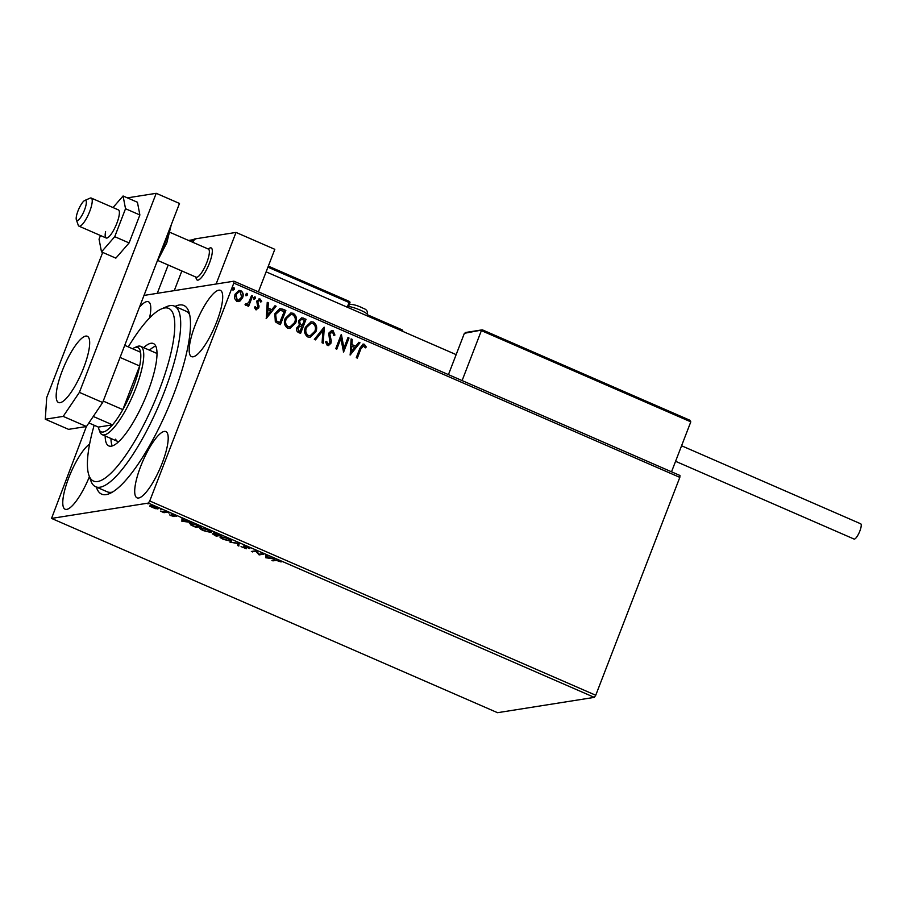 <?xml version="1.0" encoding="UTF-8"?>
<svg xmlns="http://www.w3.org/2000/svg" width="906" height="906" viewBox="0 0 906 906"><rect width="100%" height="100%" fill="white"/><g stroke="black" fill="none" stroke-linecap="round" stroke-linejoin="round"><path stroke-width="1.36" d="M175.051 306.409A102.91 26.591 113.5 0 1 188.856 311.732A102.91 26.591 113.5 0 1 173.465 394.937A102.91 26.591 113.5 0 1 109.66 493.544A102.91 26.591 113.5 0 1 96.353 487.066M94.167 425.254A94.145 24.326 -66.5 0 0 88.913 475.299A94.145 24.326 -66.5 0 0 89.434 476.601A94.145 24.326 -66.5 0 0 144.303 423.736A94.145 24.326 -66.5 0 0 172.774 312.853A94.145 24.326 -66.5 0 0 161.37 308.957L166.647 306.658A98.528 25.459 113.5 0 1 174.326 306.092A98.528 25.459 113.5 0 1 178.595 310.735A98.528 25.459 113.5 0 1 153.68 416.817A98.528 25.459 113.5 0 1 95.628 486.749L107.27 491.811A98.528 25.459 -66.5 0 0 112.423 492.094M140.668 466.42A36.127 9.332 -66.5 0 0 137.032 497.836A36.127 9.332 -66.5 0 0 162.242 463A36.127 9.332 -66.5 0 0 165.877 431.596A36.127 9.332 -66.5 0 0 140.668 466.42M195.152 325.209A36.127 9.332 -66.5 0 0 191.517 356.624A36.127 9.332 -66.5 0 0 216.738 321.789A36.127 9.332 -66.5 0 0 220.373 290.373A36.127 9.332 -66.5 0 0 195.152 325.209M89.592 444.065A36.127 9.332 -66.5 0 0 68.743 477.802A36.127 9.332 -66.5 0 0 65.096 509.217A36.127 9.332 -66.5 0 0 89.4 476.703M155.492 508.685L149.864 506.239L150.034 505.605L155.583 506.998C157.972 508.153 158.675 508.81 157.701 508.945L155.594 508.425M150.113 505.593L149.864 506.239L150.034 505.605M167.361 512.162L164.02 512.694L160.419 511.097L167.361 512.162M171.2 515.854L169.66 514.902L173.001 516.137L171.676 514.585L176.545 516.397L172.74 515.038L174.065 516.579L171.279 515.639M197.451 525.276L200.6 526.646L196.024 527.371L190.906 525.038L190.022 523.362L197.451 525.276M189.422 523.657L190.022 523.362M220.792 535.435L216.217 536.159L212.298 533.781L214.552 534.189L213.578 533.068L220.792 535.435M239.059 543.396L238.833 546.024L237.7 545.525L237.87 543.532L229.965 542.15L239.059 543.396M262.729 553.713L263.771 554.166L259.195 554.891L255.82 551.392L251.37 551.471L255.945 550.746L259.32 554.245L262.729 553.713M275.99 560.395L272.944 560.871L271.902 560.418L274.994 559.931L281.109 561.958L276.194 559.874M594.313 697.371L497.541 712.694L51.54 518.413L148.312 503.09L149.739 500.973L595.74 695.253L594.313 697.371L148.312 503.09M265.809 557.768L265.866 555.072L266.998 555.571L266.93 556.409L270.735 558.073L274.733 558.934L265.809 557.768L265.945 556.884L265.639 557.688M247.791 547.133L249.841 548.617L244.722 546.533L246.398 548.753L241.064 546.601L245.333 548.3L243.68 546.08L247.791 547.133M244.858 546.182L244.62 546.748M245.333 548.3L245.458 547.507M231.358 540.463L231.053 541.256L223.465 539.398C220.158 537.79 219.195 536.896 220.588 536.714L228.199 538.594C231.449 540.18 232.4 541.075 231.053 541.256L231.574 540.984M210.294 531.675L211.155 531.663L210.86 532.468L203.284 530.599C199.977 528.991 199.014 528.096 200.396 527.915L208.018 529.806C211.268 531.392 212.219 532.275 210.86 532.468L211.392 532.196M199.864 528.187L201.064 528.47M181.925 521.233L181.981 518.538L183.114 519.025L183.046 519.874L190.86 522.4L181.925 521.233L182.072 520.35L181.755 521.154M169.229 512.989L168.607 512.898M161.223 509.512L160.6 509.41M148.176 503.827L147.553 503.725M143.997 295.424L233.941 281.188L679.942 475.469L679.817 477.383L595.74 695.253M240.203 300.871L236.726 301.347L234.575 298.425L234.971 294.314L239.037 290.418L240.849 290.667C243.193 292.4 243.793 294.733 242.627 297.644L240.203 300.871L238.38 301.607M245.707 303.714L246.364 304.065L248.708 302.491L251.574 295.549L252.615 296.002L248.629 306.319L247.587 305.866L248.176 304.348L245.707 305.254L245.05 304.563L245.968 303.68L246.715 304.133M246.489 305.345L245.707 305.254M255.039 306.738L255.968 308.402L257.768 307.406L256.76 301.075L260.113 299.059L261.721 301.392L260.747 302.083L259.739 300.373L257.825 301.483L258.833 307.814L255.798 309.659L254.348 307.315L255.311 306.692L256.545 308.436M259.048 298.912L260.113 299.059L261.721 301.392M259.739 300.373L258.991 300.316M256.772 309.795L255.798 309.659M282.706 309.105L285.854 310.486L280.407 324.608L278.346 323.714L275.322 321.789L274.846 313.725L279.784 308.572L285.854 310.486M306.047 319.274L300.588 333.397L298.674 332.559C296.647 331.551 296.058 329.931 296.896 327.7L299.331 325.254L298.584 320.713L301.63 317.836L306.047 319.274L300.384 333.306M324.314 327.236L323.216 343.249L322.083 342.762L322.91 330.611L315.481 339.886L314.337 339.388L324.144 327.157L322.966 343.148M347.983 337.542L349.025 338.006L343.578 352.117L340.86 338.629L336.794 349.161L335.741 348.708L341.2 334.586L343.929 348.051L347.983 337.542M363.804 345.707L360.95 348.719L357.326 358.108L356.285 357.655L359.965 348.119L363.091 344.065L364.348 344.257L366.284 346.998L365.333 347.859L363.046 345.662M679.817 477.383L233.816 283.102L149.739 500.973M350.192 355.005L351.12 338.912L352.253 339.41L351.902 344.54L355.707 346.194L358.855 342.275L359.988 342.774L350.192 355.005M332.581 332.106L329.761 333.668L331.256 340.815L330.962 343.204L328.459 345.582L327.27 345.435L325.56 341.902L326.715 341.392L327.836 343.997L329.897 342.808L328.719 333.193L331.709 330.441L333.068 330.622L334.926 335.039L333.804 335.39L332.581 332.106L331.483 332.015M326.454 341.437L327.576 344.042L328.391 344.11M315.877 331.732L310.169 337.259L307.825 336.975C304.575 334.541 303.759 331.302 305.401 327.247L311.086 321.777L313.476 322.094C316.67 324.518 317.474 327.734 315.877 331.732L310.033 337.27M295.684 322.944L289.977 328.459L287.644 328.176C284.382 325.741 283.578 322.502 285.22 318.459L290.905 312.989L293.284 313.295C296.489 315.73 297.281 318.935 295.684 322.944L289.852 328.482M266.307 318.459L267.236 302.366L268.369 302.864L268.017 307.995L271.834 309.659L274.971 305.741L276.115 306.239L266.307 318.459M255.537 298.436L254.212 299.24L253.793 297.678L255.118 296.885L255.537 298.436L253.952 299.274M254.711 296.828L255.277 298.482M247.531 294.948L246.206 295.752L245.798 294.19L247.123 293.397L247.531 294.948L245.945 295.786M246.715 293.34L247.27 294.994M234.484 289.263L233.159 290.067L232.74 288.504L234.065 287.712L234.484 289.263L232.899 290.101M233.657 287.655L234.224 289.308M51.54 518.413L86.376 426.533M149.513 318.04A36.127 9.332 -66.5 0 0 148.448 301.766A36.127 9.332 -66.5 0 0 139.422 307.293M233.816 283.102L233.941 281.188M189.682 314.744A98.528 25.459 -66.5 0 0 185.957 311.154L174.326 306.092M363.544 345.752L360.69 348.753L357.111 358.017M362.955 344.099L364.348 344.257M364.087 344.291L366.284 346.998M366.024 347.043L365.277 347.723M351.109 339.059L352.253 339.41M351.992 339.444L351.902 344.54M351.641 344.586L355.707 346.194M358.765 342.4L359.988 342.774M359.727 342.819L350.022 354.925M351.788 346.183L351.154 351.596L354.71 347.451L351.788 346.183L351.415 351.562M347.927 337.678L349.025 338.006M348.765 338.04L343.363 352.026M336.579 349.07L340.86 338.629M343.929 348.051L341.437 334.688M331.573 330.475L333.068 330.622M332.796 330.667L334.926 335.039M334.665 335.084L333.793 335.345M332.321 332.151L329.761 333.668M329.501 333.714L329.569 335.209M329.308 335.254L331.256 340.815M330.996 340.86L330.962 343.204M330.701 343.238L328.323 345.605M327.576 344.042L328.266 344.133M315.311 339.807L322.91 330.611M310.962 321.8L313.476 322.094M313.216 322.128C316.409 324.563 317.213 327.779 315.605 331.777M310.905 323.329L306.183 327.757C304.892 330.962 305.526 333.555 308.074 335.548L310.056 335.741M306.443 327.712C305.152 330.916 305.786 333.51 308.346 335.503L310.192 335.718L314.824 331.279C316.115 328.097 315.492 325.514 312.955 323.555L311.041 323.306L306.183 327.757M301.494 317.87L303.329 318.097M303.068 318.131L305.775 319.32M301.404 319.399L299.365 321.2L300.022 324.439L302.151 325.56L304.439 320.271L301.528 319.376L299.626 321.166L300.294 324.405L302.411 325.514M299.603 326.42L297.689 328.176L298.765 331.064L299.841 331.539L301.857 326.964L299.727 326.398L297.949 328.131L299.025 331.018L300.113 331.494M290.769 313.012L293.284 313.295M293.023 313.34C296.228 315.764 297.021 318.98 295.424 322.978M290.713 314.529L286.002 318.957C284.699 322.162 285.333 324.767 287.893 326.749L289.875 326.953M286.262 318.912C284.96 322.128 285.594 324.722 288.153 326.715L289.999 326.93L294.643 322.491C295.922 319.297 295.299 316.726 292.763 314.756L290.849 314.507L286.002 318.957M285.594 310.52L280.192 324.518M279.648 308.595L282.434 309.15M279.931 310.169L275.628 314.223L276.126 320.735L279.66 322.74L284.257 311.471L279.626 310.192M276.126 320.735L279.92 322.706M275.628 314.223L276.387 320.701M280.203 310.135L275.888 314.189M267.225 302.525L268.369 302.864M268.108 302.91L268.017 307.995M267.757 308.04L271.834 309.659M274.88 305.854L276.115 306.239M275.843 306.285L266.137 318.391M267.904 309.648L267.281 315.062L270.826 310.917L267.904 309.648L267.542 315.016M258.923 298.935L259.852 299.093M261.46 301.426L260.724 301.958M259.478 300.418L257.825 301.483M257.564 301.517L257.689 302.57M257.429 302.615L258.391 304.122M258.131 304.156L259.116 306.081M258.856 306.126L258.833 307.814M258.572 307.859L255.537 309.693M251.517 295.684L252.615 296.002M252.355 296.047L248.425 306.228M245.447 305.299L248.176 304.348M238.901 290.441L240.849 290.667M240.588 290.713C242.933 292.445 243.521 294.767 242.366 297.689L242.627 297.644M242.366 297.689L239.943 300.905M238.946 291.8L235.764 294.801L236.953 300.124L238.301 300.26M236.024 294.756L237.225 300.079L238.437 300.237L241.585 297.179L240.362 291.936L239.082 291.777L235.764 294.801M273.204 560.214L272.944 560.871M265.945 556.884L266.092 555.174M266.874 557.054L266.126 556.964M266.908 556.68L266.828 557.552L269.829 557.949L266.998 556.443M259.456 554.223L259.195 554.891M259.229 554.144L258.98 554.789M256.047 550.803L255.82 551.392M252.661 551.267L252.412 551.935M248.969 547.722L248.754 548.289M244.779 546.488L243.997 545.276M238.912 545.106L238.006 544.721L237.7 545.525M238.006 544.721L238.142 543.226M231.347 540.452L230.475 540.474M221.245 537.258L220.577 536.714M221.8 536.714L221.2 537.383L221.506 536.579M227.859 538.447L221.63 537.167C220.532 537.315 221.291 538.017 223.895 539.297L230.011 540.803L230.747 539.772M230.011 540.803C231.098 540.655 230.351 539.953 227.768 538.685M216.466 535.503L216.217 536.159M214.858 533.374L213.884 532.264M213.488 533.894L215.639 535.639L217.1 535.401L213.182 534.314L213.499 533.509M214.756 533.158L217.576 535.333L219.275 535.061L214.45 533.6L214.767 532.796M201.619 527.926L201.007 528.594L201.325 527.79M207.667 529.659L201.449 528.368C200.351 528.515 201.098 529.229 203.703 530.508L209.818 532.003L210.566 530.984M209.818 532.003C210.905 531.867 210.158 531.165 207.576 529.897M196.285 526.714L196.024 527.371M191.211 524.234L190.328 522.558M191.234 523.362L191.891 525.208L195.447 526.839L199.094 526.261L195.062 524.574L190.588 524.053L190.894 523.249M182.072 520.35L182.219 518.64M182.989 520.52L182.242 520.418M183.023 520.135L182.944 521.018L185.945 521.414L183.114 519.897M173.363 515.163L172.661 514.653L172.355 515.469M164.292 511.992L164.02 512.694M157.689 508.164L157.032 508.119M151.245 505.661L150.781 506.216L151.098 505.412M155.254 506.862L151.087 506.058L152.536 507.485L156.659 508.493L157.259 507.53M156.659 508.493L155.175 507.066M208.312 249.059A17.52 4.53 113.5 0 1 211.2 247.927A17.52 4.53 113.5 0 1 209.433 263.159A17.52 4.53 113.5 0 1 197.214 280.045A17.52 4.53 113.5 0 1 196.07 277.157A15.323 3.964 -66.5 0 0 196.149 277.191A15.323 3.964 -66.5 0 0 205.877 264.767A15.323 3.964 -66.5 0 0 208.414 249.093A15.323 3.964 -66.5 0 0 208.38 249.082A15.323 3.964 -66.5 0 0 208.357 249.071L170.101 232.412M194.949 239.626L193.714 240.26L192.91 242.344L194.178 239.048L236.024 232.423L274.812 249.32L258.403 291.845M236.024 232.423L216.126 284.008M181.857 270.962L174.269 290.633L181.857 270.962M76.874 220.452A10.951 2.831 -66.5 0 0 83.828 211.63A10.951 2.831 -66.5 0 0 85.651 200.396A10.951 2.831 -66.5 0 0 84.779 200.453A10.951 2.831 -66.5 0 0 78.663 209.297A10.951 2.831 -66.5 0 0 76.353 219.796A10.951 2.831 -66.5 0 0 76.874 220.452M84.779 200.453L90.068 198.154A15.323 3.964 113.5 0 1 91.257 198.063A15.323 3.964 113.5 0 1 88.743 213.748A15.323 3.964 113.5 0 1 79.015 226.172A15.323 3.964 113.5 0 1 78.992 226.16A15.323 3.964 113.5 0 1 78.267 225.232L76.353 219.796M207.893 248.867L209.83 248.029A17.52 4.53 113.5 0 1 211.2 247.927A17.52 4.53 113.5 0 1 211.234 247.938A17.52 4.53 113.5 0 1 208.323 265.843A17.52 4.53 113.5 0 1 197.214 280.045A17.52 4.53 113.5 0 1 197.18 280.022A17.52 4.53 113.5 0 1 196.353 278.969L195.651 276.976M91.257 198.063A15.323 3.964 113.5 0 1 91.291 198.074L118.414 209.898A15.323 3.964 -66.5 0 1 118.98 216.251A15.323 3.964 -66.5 0 1 112.956 231.381A15.323 3.964 -66.5 0 1 106.172 237.995A15.323 3.964 -66.5 0 1 105.594 231.63M689.715 420.191L690.802 421.845L481.38 330.622L482.615 329.977L689.964 420.282L482.49 329.897L464.382 333.306L448.436 374.62M481.38 330.622L462.105 380.577M690.802 421.845L671.527 471.8M464.382 333.306L466.397 332.547M402.049 329.829L367.36 314.722L402.298 329.92L403.125 331.528M168.199 265.016L157.27 293.317M681.572 445.763L860.7 523.793A8.324 2.152 113.5 0 1 859.862 531.029A8.324 2.152 113.5 0 1 854.052 539.047L675.582 461.301M100.464 235.503L99.048 239.161L101.506 251.891L114.745 236.681L129.094 242.933L139.875 214.971L137.429 202.242L123.069 195.99L113.023 207.542M114.745 236.681L125.526 208.72L139.875 214.971M125.526 208.72L123.069 195.99M101.506 251.891L115.855 258.142L129.094 242.933M62.14 371.098A36.127 9.332 -66.5 0 0 58.505 402.513A36.127 9.332 -66.5 0 0 83.714 367.677A36.127 9.332 -66.5 0 0 87.35 336.273A36.127 9.332 -66.5 0 0 62.14 371.098M102.706 252.423L46.704 397.553L45.3 419.218L63.194 416.386L79.4 392.377L156.217 193.306L127.395 197.87M45.3 419.218L68.573 429.353L86.455 426.522L63.194 416.386M79.4 392.377L102.672 402.513L179.49 203.454L156.217 193.306M102.672 402.513L86.455 426.522M161.37 308.957A94.145 24.326 -66.5 0 0 128.301 346.896M95.628 486.749A98.528 25.459 113.5 0 1 91.37 482.094A98.528 25.459 113.5 0 1 90.827 480.735L88.913 475.299M115.594 439.15A48.165 12.446 -66.5 0 0 117.678 441.426A48.165 12.446 -66.5 0 0 118.686 441.686M110.996 438.515A55.832 14.428 -66.5 0 0 112.208 445.809A55.832 14.428 -66.5 0 0 112.265 445.933M143.646 347.655A55.832 14.428 113.5 0 1 153.397 343.544A55.832 14.428 113.5 0 1 155.809 346.183A55.832 14.428 113.5 0 1 141.698 406.284A55.832 14.428 113.5 0 1 108.799 445.911A55.832 14.428 113.5 0 1 106.387 443.283A55.832 14.428 113.5 0 1 105.175 435.979M155.764 346.058A55.832 14.428 -66.5 0 0 149.467 350.192M157.021 353.657A48.165 12.446 -66.5 0 0 156.16 353.102L140.645 346.341A48.165 12.446 113.5 0 1 135.787 388.232A48.165 12.446 113.5 0 1 102.174 434.665A48.165 12.446 113.5 0 1 99.819 431.732L98.856 429.014A45.98 11.88 -66.5 0 0 112.525 424.857A45.98 11.88 -66.5 0 0 122.82 409.614L139.66 365.979A45.98 11.88 -66.5 0 0 140.555 352.23A45.98 11.88 -66.5 0 0 134.247 347.779A45.98 11.88 -66.5 0 0 132.514 348.731M103.227 401.086L122.82 409.614A45.98 11.88 -66.5 0 0 133.193 387.485A45.98 11.88 -66.5 0 0 139.66 365.979L120.068 357.44M134.247 347.779L136.885 346.624A48.165 12.446 113.5 0 1 140.645 346.341M98.856 429.014A45.98 11.88 -66.5 0 1 98.38 427.088L112.525 424.857L93.261 416.454M140.555 352.23L124.734 345.345M98.38 427.088L88.879 422.955M403.136 331.494L366.964 315.73M193.714 240.26L189.614 240.905M347.27 307.191L349.07 302.502L267.927 267.157M268.312 266.149L349.206 301.358L349.07 302.502L349.909 303.034A1.314 1.314 0 0 0 349.206 301.358L268.323 266.126M349.852 303.068L348.108 307.564L349.852 303.068M349.886 302.966A1.314 1.257 81 0 0 349.252 301.404M366.953 315.775L367.383 314.654A10.951 1.721 -158.9 0 0 360.362 310.158A10.951 1.721 -158.9 0 0 348.572 306.5M160.169 253.51A28.46 7.35 -66.5 0 0 165.39 242.027A28.46 7.35 -66.5 0 0 168.935 230.804M244.575 546.612L244.892 545.808M245.481 548.221L245.798 547.417M173.091 516.08L173.408 515.276M172.627 515.095L172.944 514.291M79.015 226.172L106.172 237.995M157.859 260.509L196.149 277.191M456.148 354.631L266.115 271.845M482.151 329.863L465.525 332.491M193.975 239.58L188.539 240.441M349.32 304.552L350.033 304.382C353.68 304.371 358.085 305.684 363.249 308.323C366.636 309.41 368.017 311.517 367.383 314.654M171.268 224.756L166.783 242.921L156.965 261.823M102.174 434.665L117.678 441.426"/></g></svg>
